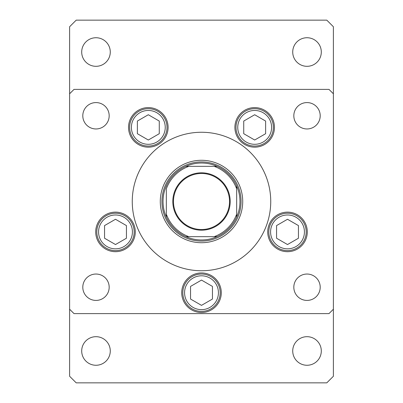 <?xml version="1.0" encoding="UTF-8"?>
<svg xmlns="http://www.w3.org/2000/svg" width="403" height="403" viewBox="0 0 403 403"><rect width="100%" height="100%" fill="white"/><g stroke="black" fill="none" stroke-linecap="round" stroke-linejoin="round"><path stroke-width="0.6" d="M160.283 201.5A41.217 41.217 0 0 0 201.5 242.717A41.217 41.217 0 0 0 242.717 201.5A41.217 41.217 0 0 0 201.5 160.283A41.217 41.217 0 0 0 160.283 201.5M270.74 201.5A69.24 69.24 0 0 0 201.5 132.26A69.24 69.24 0 0 0 132.26 201.5A69.24 69.24 0 0 0 201.5 270.74A69.24 69.24 0 0 0 270.74 201.5M128.537 127.378A19.782 19.782 0 0 0 148.319 147.166A19.782 19.782 0 0 0 168.101 127.378A19.782 19.782 0 0 0 148.319 107.596A19.782 19.782 0 0 0 128.537 127.378M234.899 127.378A19.782 19.782 0 0 0 254.681 147.166A19.782 19.782 0 0 0 274.463 127.378A19.782 19.782 0 0 0 254.681 107.596A19.782 19.782 0 0 0 234.899 127.378M267.723 231.906A19.782 19.782 0 0 0 287.505 251.694A19.782 19.782 0 0 0 307.293 231.906A19.782 19.782 0 0 0 287.505 212.124A19.782 19.782 0 0 0 267.723 231.906M181.718 292.724A19.782 19.782 0 0 0 201.5 312.506A19.782 19.782 0 0 0 221.282 292.724A19.782 19.782 0 0 0 201.5 272.942A19.782 19.782 0 0 0 181.718 292.724M95.707 231.906A19.782 19.782 0 0 0 115.495 251.694A19.782 19.782 0 0 0 135.277 231.906A19.782 19.782 0 0 0 115.495 212.124A19.782 19.782 0 0 0 95.707 231.906M320.204 287.228A13.188 13.188 0 0 1 307.01 300.416A13.188 13.188 0 0 1 293.822 287.228A13.188 13.188 0 0 1 307.01 274.04A13.188 13.188 0 0 1 320.204 287.228M109.178 115.772A13.188 13.188 0 0 1 95.99 128.96A13.188 13.188 0 0 1 82.796 115.772A13.188 13.188 0 0 1 95.99 102.584A13.188 13.188 0 0 1 109.178 115.772M293.822 115.772A13.188 13.188 0 0 0 307.01 128.96A13.188 13.188 0 0 0 320.204 115.772A13.188 13.188 0 0 0 307.01 102.584A13.188 13.188 0 0 0 293.822 115.772M82.796 287.228A13.188 13.188 0 0 0 95.99 300.416A13.188 13.188 0 0 0 109.178 287.228A13.188 13.188 0 0 0 95.99 274.04A13.188 13.188 0 0 0 82.796 287.228M69.608 93.788L69.608 309.212L74.006 313.61L328.994 313.61L333.392 309.212L333.392 93.788L328.994 89.39L74.006 89.39L69.608 93.788L69.608 26.744L76.202 20.15L326.798 20.15L333.392 26.744L333.392 93.788M138.98 143.564A18.684 18.684 0 0 1 132.139 118.039A18.684 18.684 0 0 1 157.664 111.198A18.684 18.684 0 0 1 164.5 136.723A18.684 18.684 0 0 1 138.98 143.564A18.684 18.684 0 0 0 164.5 136.723A18.684 18.684 0 0 0 157.664 111.198M137.373 121.061L137.373 133.7L148.319 140.017L159.266 133.7L159.266 121.061L148.319 114.739L137.373 121.061M245.336 143.564A18.684 18.684 0 0 1 238.5 118.039A18.684 18.684 0 0 1 264.02 111.198A18.684 18.684 0 0 1 270.861 136.723A18.684 18.684 0 0 1 245.336 143.564A18.684 18.684 0 0 0 270.861 136.723A18.684 18.684 0 0 0 264.02 111.198M243.734 121.061L243.734 133.7L254.681 140.017L265.627 133.7L265.627 121.061L254.681 114.739L243.734 121.061M106.15 248.092A18.684 18.684 0 0 1 99.309 222.567A18.684 18.684 0 0 1 124.834 215.726A18.684 18.684 0 0 1 131.675 241.251A18.684 18.684 0 0 1 106.15 248.092A18.684 18.684 0 0 0 131.675 241.251A18.684 18.684 0 0 0 124.834 215.726M104.548 225.589L104.548 238.228L115.495 244.545L126.441 238.228L126.441 225.589L115.495 219.267L104.548 225.589M192.155 308.905A18.684 18.684 0 0 1 185.32 283.385A18.684 18.684 0 0 1 210.845 276.544A18.684 18.684 0 0 1 217.68 302.069A18.684 18.684 0 0 1 192.155 308.905A18.684 18.684 0 0 0 217.68 302.069A18.684 18.684 0 0 0 210.845 276.544M190.554 286.407L190.554 299.046L201.5 305.363L212.446 299.046L212.446 286.407L201.5 280.085L190.554 286.407M278.166 248.092A18.684 18.684 0 0 1 271.325 222.567A18.684 18.684 0 0 1 296.85 215.726A18.684 18.684 0 0 1 303.691 241.251A18.684 18.684 0 0 1 278.166 248.092A18.684 18.684 0 0 0 303.691 241.251A18.684 18.684 0 0 0 296.85 215.726M276.559 225.589L276.559 238.228L287.505 244.545L298.452 238.228L298.452 225.589L287.505 219.267L276.559 225.589M292.724 350.978A14.286 14.286 0 0 0 307.01 365.264A14.286 14.286 0 0 0 321.302 350.978A14.286 14.286 0 0 0 307.01 336.686A14.286 14.286 0 0 0 292.724 350.978M81.698 52.022A14.286 14.286 0 0 0 95.99 66.314A14.286 14.286 0 0 0 110.276 52.022A14.286 14.286 0 0 0 95.99 37.736A14.286 14.286 0 0 0 81.698 52.022M292.724 52.022A14.286 14.286 0 0 0 307.01 66.314A14.286 14.286 0 0 0 321.302 52.022A14.286 14.286 0 0 0 307.01 37.736A14.286 14.286 0 0 0 292.724 52.022M81.698 350.978A14.286 14.286 0 0 0 95.99 365.264A14.286 14.286 0 0 0 110.276 350.978A14.286 14.286 0 0 0 95.99 336.686A14.286 14.286 0 0 0 81.698 350.978M69.608 309.212L69.608 376.256L76.202 382.85L326.798 382.85L333.392 376.256L333.392 309.212M230.189 201.5A28.689 28.689 0 0 1 201.5 230.189A28.689 28.689 0 0 1 172.811 201.5A28.689 28.689 0 0 1 201.5 172.811A28.689 28.689 0 0 1 230.189 201.5M173.471 201.5A28.029 28.029 0 0 0 201.5 229.529A28.029 28.029 0 0 0 229.529 201.5A28.029 28.029 0 0 0 201.5 173.471A28.029 28.029 0 0 0 173.471 201.5M239.966 201.5A38.466 38.466 0 0 0 236.672 185.919L236.672 188.871L236.672 185.919A38.466 38.466 0 0 0 185.919 166.328L188.871 166.328L185.919 166.328A38.466 38.466 0 0 0 166.328 217.081L166.328 214.129L166.328 217.081A38.466 38.466 0 0 0 185.919 236.672L217.081 236.672A38.466 38.466 0 0 0 239.966 201.5M161.93 201.5A39.57 39.57 0 0 1 201.5 161.93A39.57 39.57 0 0 1 241.07 201.5A39.57 39.57 0 0 1 201.5 241.07A39.57 39.57 0 0 1 161.93 201.5M236.672 216.718L236.672 188.871A37.368 37.368 0 0 0 214.129 166.328L188.871 166.328A37.368 37.368 0 0 0 166.328 188.871L166.328 214.129A37.368 37.368 0 0 0 188.871 236.672L185.919 236.672A38.466 38.466 0 0 0 217.081 236.672L214.129 236.672A37.368 37.368 0 0 0 236.672 214.129L236.672 217.081A38.466 38.466 0 0 1 217.081 236.672A38.466 38.466 0 0 0 236.672 217.081M166.328 186.282L166.328 185.919A38.466 38.466 0 0 1 185.919 166.328M217.081 166.328L214.129 166.328L217.081 166.328A38.466 38.466 0 0 1 236.672 185.919M156.782 112.724A16.926 16.926 0 0 0 133.66 118.915A16.926 16.926 0 0 0 139.856 142.037A16.926 16.926 0 0 0 162.978 135.841A16.926 16.926 0 0 0 156.782 112.724M263.144 112.724A16.926 16.926 0 0 0 240.022 118.915A16.926 16.926 0 0 0 246.218 142.037A16.926 16.926 0 0 0 269.34 135.841A16.926 16.926 0 0 0 263.144 112.724M123.958 217.252A16.926 16.926 0 0 0 100.836 223.443A16.926 16.926 0 0 0 107.032 246.565A16.926 16.926 0 0 0 130.149 240.369A16.926 16.926 0 0 0 123.958 217.252M209.963 278.065A16.926 16.926 0 0 0 186.841 284.261A16.926 16.926 0 0 0 193.037 307.383A16.926 16.926 0 0 0 216.159 301.187A16.926 16.926 0 0 0 209.963 278.065M295.968 217.252A16.926 16.926 0 0 0 272.851 223.443A16.926 16.926 0 0 0 279.042 246.565A16.926 16.926 0 0 0 302.164 240.369A16.926 16.926 0 0 0 295.968 217.252M185.919 236.672A38.466 38.466 0 0 1 166.328 217.081"/></g></svg>
